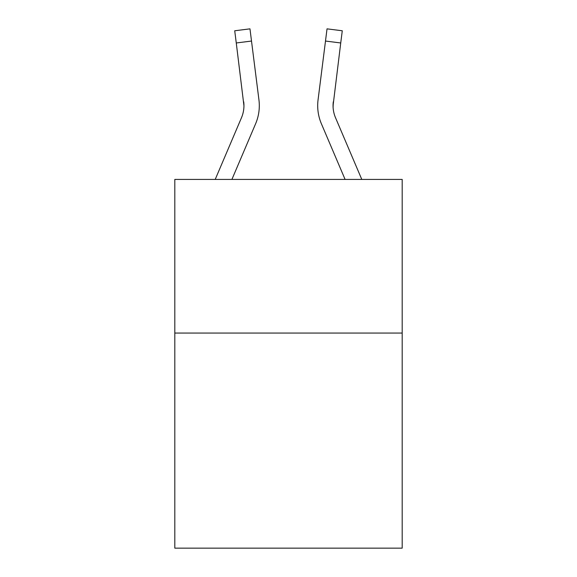 <?xml version="1.0" encoding="UTF-8"?>
<svg xmlns="http://www.w3.org/2000/svg" width="577" height="577" viewBox="0 0 577 577"><rect width="100%" height="100%" fill="white"/><g stroke="black" fill="none" stroke-linecap="round" stroke-linejoin="round"><path stroke-width="0.87" d="M402.191 333.059L402.191 548.15L174.809 548.15L174.809 179.418L402.191 179.418L402.191 333.059L174.809 333.059M255.625 123.723L231.911 179.418L255.625 123.723A46.095 46.095 0 0 0 258.943 99.893L251.507 41.046L236.267 42.972L234.724 30.776L249.971 28.85L251.507 41.046M259.253 107.906L259.311 105.649M258.712 98.047L258.943 99.893L258.712 98.047M361.786 179.418L335.511 117.708A30.725 30.725 0 0 1 333.059 105.721L340.733 42.972L325.493 41.046L327.029 28.85L342.276 30.776L327.029 28.85L342.276 30.776L327.029 28.85L342.276 30.776L327.029 28.85L342.276 30.776L327.029 28.85L342.276 30.776L327.029 28.85L342.276 30.776L327.029 28.85L342.276 30.776L327.029 28.85L342.276 30.776L327.029 28.85L342.276 30.776L327.029 28.85L342.276 30.776L327.029 28.85L342.276 30.776L327.029 28.85L342.276 30.776L327.029 28.85L342.276 30.776L327.029 28.85L342.276 30.776L327.029 28.85L342.276 30.776L327.029 28.85L342.276 30.776L327.029 28.85L342.276 30.776L327.029 28.85L342.276 30.776L327.029 28.85L342.276 30.776L327.029 28.85L342.276 30.776L327.029 28.85L342.276 30.776L327.029 28.85L342.276 30.776L327.029 28.85L342.276 30.776L327.029 28.85L342.276 30.776L327.029 28.85L342.276 30.776L327.029 28.85L342.276 30.776L327.029 28.85L342.276 30.776L327.029 28.85L342.276 30.776L327.029 28.85L342.276 30.776L327.029 28.85L342.276 30.776L327.029 28.85L342.276 30.776L327.029 28.85L342.276 30.776L327.029 28.85L342.276 30.776L327.029 28.85L342.276 30.776L327.029 28.85L342.276 30.776L327.029 28.85L342.276 30.776L327.029 28.85L342.276 30.776L327.029 28.85L342.276 30.776L327.029 28.85L342.276 30.776L327.029 28.85L342.276 30.776L327.029 28.85L342.276 30.776L327.029 28.85L342.276 30.776L327.029 28.85L342.276 30.776L327.029 28.85L342.276 30.776L327.029 28.85L342.276 30.776L327.029 28.85L342.276 30.776L340.733 42.972M345.089 179.418L321.375 123.723A46.095 46.095 9.4 0 1 318.057 99.893L325.493 41.046M335.511 117.708A30.725 30.725 9.4 0 1 333.059 105.721L333.059 105.721A30.725 30.725 9.4 0 0 335.511 117.708A30.725 30.725 9.4 0 1 333.059 105.721A30.725 30.725 9.4 0 0 335.511 117.708A30.725 30.725 9.4 0 1 333.059 105.721A30.725 30.725 9.4 0 0 335.511 117.708A30.725 30.725 9.4 0 1 333.059 105.721A30.725 30.725 9.4 0 0 335.511 117.708A30.725 30.725 9.4 0 1 333.059 105.721A30.725 30.725 9.4 0 0 335.511 117.708A30.725 30.725 9.4 0 1 333.059 105.721A30.725 30.725 9.4 0 0 335.511 117.708A30.725 30.725 9.4 0 1 333.059 105.721A30.725 30.725 9.4 0 0 335.511 117.708A30.725 30.725 9.4 0 1 333.059 105.721A30.725 30.725 9.4 0 0 335.511 117.708A30.725 30.725 9.4 0 1 333.059 105.721A30.725 30.725 9.4 0 0 335.511 117.708A30.725 30.725 9.4 0 1 333.059 105.721A30.725 30.725 9.4 0 0 335.511 117.708A30.725 30.725 9.4 0 1 333.059 105.721A30.725 30.725 9.4 0 0 335.511 117.708A30.725 30.725 9.4 0 1 333.059 105.721A30.725 30.725 9.4 0 0 335.511 117.708A30.725 30.725 9.4 0 1 333.059 105.721A30.725 30.725 9.4 0 0 335.511 117.708A30.725 30.725 9.4 0 1 333.059 105.721A30.725 30.725 9.4 0 0 335.511 117.708A30.725 30.725 9.4 0 1 333.059 105.721A30.725 30.725 9.4 0 0 335.511 117.708A30.725 30.725 9.4 0 1 333.059 105.721A30.725 30.725 9.4 0 0 335.511 117.708A30.725 30.725 9.4 0 1 333.059 105.721A30.725 30.725 9.4 0 0 335.511 117.708A30.725 30.725 9.4 0 1 333.059 105.721A30.725 30.725 9.4 0 0 335.511 117.708A30.725 30.725 9.4 0 1 333.059 105.721A30.725 30.725 9.4 0 0 335.511 117.708A30.725 30.725 9.4 0 1 333.059 105.721A30.725 30.725 9.4 0 0 335.511 117.708A30.725 30.725 9.4 0 1 333.059 105.721A30.725 30.725 9.4 0 0 335.511 117.708A30.725 30.725 9.4 0 1 333.059 105.721A30.725 30.725 9.4 0 0 335.511 117.708A30.725 30.725 9.4 0 1 333.297 101.819L333.095 107.171L333.297 101.819M215.214 179.418L241.489 117.708A30.725 30.725 0 0 0 243.941 105.728L236.267 42.972M241.489 117.708A30.725 30.725 0 0 0 243.941 105.728A30.725 30.725 0 0 1 241.489 117.708A30.725 30.725 0 0 0 243.941 105.728L243.703 101.819A30.725 30.725 0 0 1 241.489 117.708M317.689 105.649L317.747 107.921L317.689 105.649M342.276 30.776L327.029 28.85M234.724 30.776L249.971 28.85"/></g></svg>
